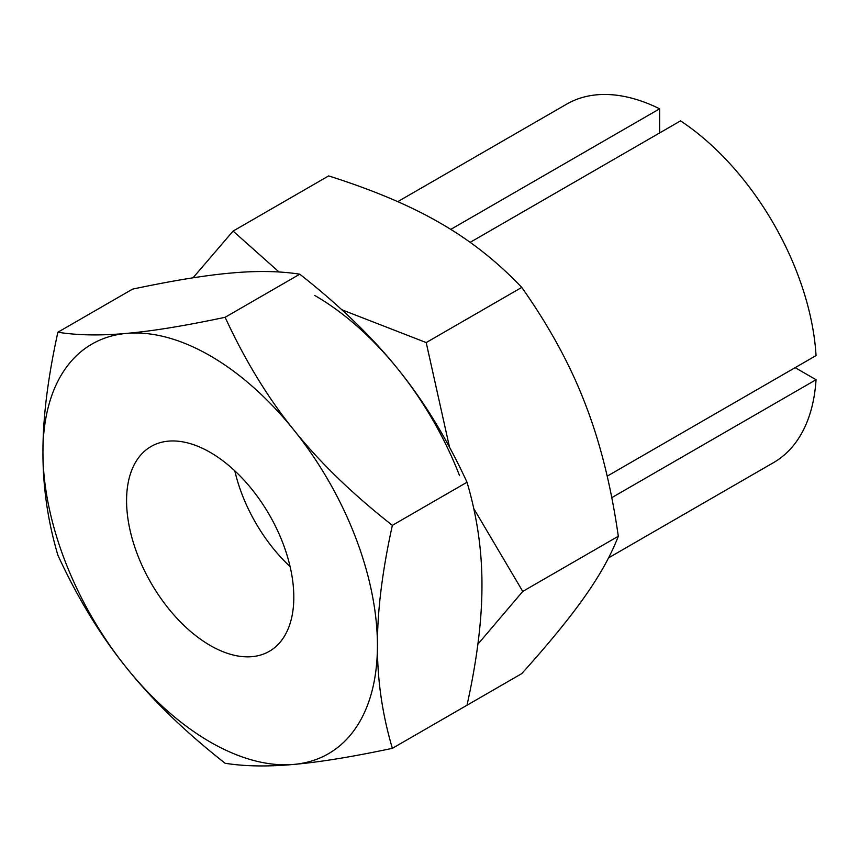 <?xml version="1.0" encoding="UTF-8"?>
<svg xmlns="http://www.w3.org/2000/svg" width="859" height="859" viewBox="0 0 859 859"><rect width="100%" height="100%" fill="white"/><g stroke="black" fill="none" stroke-linecap="round" stroke-linejoin="round"><path stroke-width="1.29" d="M126.574 500.625A118.252 68.28 -120 0 0 178.189 619.629A118.252 68.28 -120 0 0 269.318 651.315A118.252 68.28 -120 0 0 293.81 597.177A118.252 68.28 -120 0 0 242.184 478.173A118.252 68.28 -120 0 0 151.066 446.487A118.252 68.28 -120 0 0 126.574 500.625M234.797 470.829A118.252 68.28 -120 0 0 290.106 566.629A118.252 68.28 -120 0 1 234.797 470.829M225.122 317.293C185.147 325.776 152.29 331.144 126.574 333.389C100.632 335.751 77.74 335.375 57.886 332.229C47.825 377.928 42.843 417.968 42.95 452.349C42.843 486.849 47.825 521.145 57.886 555.215C77.74 598.24 100.632 635.789 126.574 667.862C152.29 700.064 185.147 731.857 225.122 763.264C244.976 766.4 267.868 766.786 293.81 764.413C319.527 762.169 352.383 756.811 392.359 748.329L467.017 705.228C477.078 659.529 482.06 619.489 481.953 585.108C482.06 550.608 477.078 516.323 467.017 482.243L392.359 525.343C352.383 493.936 319.527 462.131 293.81 429.94C267.868 397.867 244.976 360.318 225.122 317.293L299.77 274.193C339.756 305.6 372.602 337.404 398.329 369.595C424.271 401.668 447.163 439.217 467.017 482.243M57.886 332.229L132.533 289.139C172.519 280.657 205.365 275.288 231.092 273.044C257.024 270.671 279.927 271.057 299.77 274.193M392.359 748.329C382.298 714.248 377.316 679.963 377.423 645.453C377.316 611.082 382.298 571.042 392.359 525.343M377.423 645.453A236.515 136.549 -120 0 0 293.81 429.94A236.515 136.549 -120 0 0 126.574 333.389A236.515 136.549 -120 0 0 42.95 452.349A236.515 136.549 -120 0 0 126.574 667.862A236.515 136.549 -120 0 0 293.81 764.413A236.515 136.549 -120 0 0 377.423 645.453M607.184 476.165L816.05 355.583A206.944 119.476 -120 0 0 680.543 120.872L470.152 242.345M795.144 367.652L816.05 379.721L611.769 497.662M450.76 229.396L659.637 108.803L659.637 132.941M608.559 557.867L773.562 462.604A206.944 119.476 -120 0 0 816.05 379.721M659.637 108.803A206.944 119.476 -120 0 0 566.618 104.164L397.749 201.661M477.862 644.229L522.755 591.421L618.308 536.252C611.103 485.926 599.99 441.58 584.968 403.204C570.161 364.71 549.094 326.109 521.757 287.4C497.275 261.651 470.066 240.187 440.141 223.029C410.419 205.752 373.257 190.043 328.643 175.912L233.09 231.082L193.039 277.811M521.757 287.4L426.204 342.569L341.775 309.745M449.525 447.249L426.204 342.569M522.755 591.421L473.738 508.517M279.046 271.992L233.09 231.082M618.308 536.252C611.103 555.021 599.99 575.036 584.968 596.318C570.161 617.471 549.094 643.241 521.757 673.617L426.204 728.786M459.544 475.618A236.515 136.549 -120 0 0 314.716 295.442"/></g></svg>

